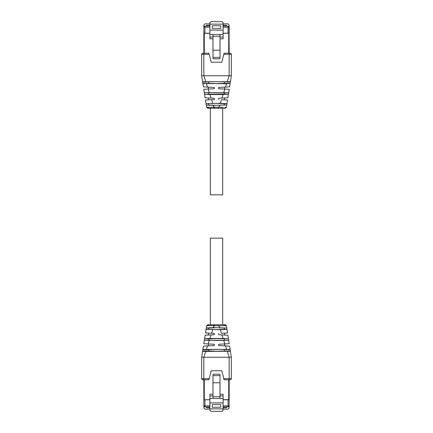 <?xml version="1.0" encoding="UTF-8"?>
<svg xmlns="http://www.w3.org/2000/svg" width="433" height="433" viewBox="0 0 433 433"><rect width="100%" height="100%" fill="white"/><g stroke="black" fill="none" stroke-linecap="round" stroke-linejoin="round"><path stroke-width="0.65" d="M218.665 108.228L225.317 108.228L226.389 107.308L225.317 108.228L226.389 107.308L225.317 108.228L222.67 108.228L222.67 194.845L210.33 194.845L210.33 108.228L218.665 108.228L218.665 107.189L223.309 107.346M208.738 324.772L207.856 325.627L206.611 325.686L207.683 324.772L206.611 325.692L207.683 324.772L218.665 324.772L218.665 325.811L226.389 325.686L225.317 324.772L226.389 325.692L225.317 324.772L226.389 325.692L225.317 324.772L222.67 324.772L222.67 238.155L210.33 238.155L210.33 324.772M209.897 23.858L204.933 23.858L203.851 24.941L203.851 26.283L204.284 26.283M228.711 26.283L229.149 26.283L229.149 24.941L228.061 23.858L223.103 23.858M226.351 26.067L226.351 25.201L226.405 26.067L228.061 26.067L223.103 26.067M206.595 26.067L206.595 25.201L206.649 26.067M209.897 26.067L204.939 26.067A1.083 1.083 0 0 0 203.851 27.149L203.851 33.211L209.897 33.211M209.897 25.201L206.649 25.201M220.018 34.494L220.018 36.269L212.982 36.269L212.982 34.494L223.103 34.494L223.103 22.733L222.021 21.65L210.979 21.65L209.897 22.733L209.897 38.824L212.982 38.824M223.103 34.494L223.103 38.824L220.018 38.824M226.351 25.201L223.103 25.201M228.061 33.211L228.061 27.149L229.149 27.149L229.149 33.211L223.103 33.211M212.982 37.092L209.897 37.092M212.982 34.494L209.897 34.494M223.103 30.115L209.897 30.115M212.278 28.47L212.278 25.764L220.722 25.764L220.722 28.47L212.278 28.47M223.103 37.092L220.018 37.092M229.149 27.149L228.061 26.067L229.149 27.149M220.018 58.423L220.018 50.239L212.982 50.239L212.982 58.423L213.415 58.856L219.585 58.856L220.018 58.423M220.018 36.269L220.018 50.239M212.982 36.269L212.982 50.239M229.149 53.221L229.014 26.63M229.149 50.342L229.149 47.744M228.716 33.211L223.103 33.319M204.284 33.211L203.851 33.319L203.851 53.221M203.986 26.63L203.851 27.149A1.083 1.083 0 0 1 204.939 26.067L204.939 33.211M203.851 50.342L203.851 47.744M229.149 33.319L228.716 33.319L228.716 53.221M209.897 33.319L204.284 33.319L204.284 53.221M228.711 406.717L229.149 406.717L229.149 408.059L228.061 409.142L223.103 409.142M209.897 409.142L204.933 409.142L203.851 408.059L203.851 406.717L204.284 406.717M223.103 399.789L229.149 399.789L229.149 405.851L228.061 406.933L226.405 406.933L226.405 407.799L223.103 407.799M206.595 406.933L206.595 407.799L206.649 406.933M229.014 406.37L229.149 405.851L228.061 406.933L223.103 406.933M226.351 406.933L226.351 407.799M209.897 406.933L204.939 406.933A1.083 1.083 0 0 1 203.851 405.851L203.986 406.37M209.897 407.799L206.649 407.799M209.897 408.86L209.897 410.267L210.979 411.35L222.021 411.35L223.103 410.267L223.103 408.86L209.897 408.86L209.897 394.176L212.982 394.176M223.103 408.86L223.103 394.176L220.018 394.176M209.897 399.789L203.851 399.789L203.851 405.851A1.083 1.083 0 0 0 204.939 406.933L204.939 405.851L209.897 405.851M212.982 395.908L209.897 395.908M212.982 398.506L220.018 398.506L220.018 396.731L212.982 396.731L212.982 398.506L209.897 398.506M223.103 402.885L209.897 402.885M220.018 398.506L223.103 398.506M220.722 404.53L212.278 404.53L212.278 407.236L220.722 407.236L220.722 404.53M223.103 395.908L220.018 395.908M220.018 396.731L220.018 375.617L212.982 375.617L212.982 374.577L213.415 374.144L219.585 374.144L220.018 374.577L220.018 375.617M212.982 396.731L212.982 375.617M220.018 382.761L212.982 382.761M229.149 399.789L229.149 379.779M229.149 385.256L229.149 382.658M229.149 399.681L228.716 399.789M209.897 399.681L204.284 399.789M203.851 379.779L203.851 399.789M203.851 385.256L203.851 382.658M228.716 379.779L228.716 399.681L223.103 399.681M204.284 379.779L204.284 399.681L203.851 399.681M214.335 107.189L214.335 108.228L207.683 108.228L206.611 107.308L218.665 107.189M206.611 107.308L207.683 108.228L206.611 107.308L206.249 105.002L213.409 105.371L226.751 105.002L226.962 103.639L224.326 103.676L224.326 104.975L226.605 105.073M224.251 108.228L225.133 107.373L226.389 107.314L226.751 105.002L226.389 107.308L225.317 108.228M207.548 107.373L207.163 107.368M211.472 107.292L210.73 107.319M224.326 104.975L216.5 105.289L206.249 105.002M221.799 99.731L227.531 100.028L226.962 103.639L220.327 103.281L206.038 103.639L206.249 104.975M210.324 105.333L209.328 105.306M207.775 105.224L207.456 105.203M206.043 103.676L216.5 103.368L224.326 103.676M208.674 103.676L208.674 104.975M206.038 103.639L205.469 100.028L206.038 103.633M226.962 103.639L227.531 100.028L226.962 103.639L227.531 100.028L226.713 99.985M226.01 99.947L222.649 99.774M227.098 100.007L226.086 99.953M205.469 100.028L211.255 99.725M208.192 99.888L207.028 99.947M205.994 100.001L205.561 100.023M212.738 103.281L211.58 99.709L214.335 99.563L211.131 99.731L214.335 99.563L214.335 98.264L205.118 97.782L204.571 94.291L209.902 94.567M210.308 99.774L209.41 99.823L210.308 99.774M211.06 98.091L209.918 94.567L223.109 94.567L228.451 94.15L227.882 97.782L218.665 98.264L218.665 99.563M220.435 98.172L221.896 98.096M222.324 98.075L223.136 98.031M223.785 97.999L224.137 97.977M213.686 98.231L214.14 98.253M204.571 94.291L228.451 94.15L228.678 92.694L224.326 92.851L224.326 94.15M204.549 94.15L204.322 92.694L224.326 92.851M208.674 92.851L208.674 94.15M230.107 83.58L229.593 86.865L218.665 87.439C226.307 87.038 226.307 87.038 218.665 87.439L218.665 88.738L229.214 89.29L228.678 92.694L204.322 92.694L203.786 89.29L214.335 88.738L214.335 87.439L203.407 86.865L202.855 83.325L216.5 83.634L230.145 83.325L226.816 83.764L202.893 83.58L202.606 81.745L202.855 83.325M219.325 87.401L224.608 87.125L224.619 89.046M213.55 87.396L214.14 87.428M230.145 83.325L231.336 75.743L231.336 54.304L231.336 75.743L201.664 75.743L202.882 83.52M202.649 82.021L216.5 81.713L230.351 82.021M224.326 82.021L224.326 83.325M208.674 82.021L208.674 83.325M230.394 81.745L202.606 81.745L201.664 75.743L201.664 54.304L201.664 75.743M223.807 54.304L224.078 53.221L230.253 53.221A1.083 1.083 0 0 1 231.336 54.304L223.807 54.304L221.799 62.249L211.201 62.249L209.193 54.304L201.664 54.304A1.083 1.083 0 0 1 202.747 53.221L203.808 53.221M209.193 54.304L208.923 53.221L202.747 53.221A1.083 1.083 0 0 0 201.664 54.304M229.192 53.221L228.759 53.221L229.192 53.221M231.336 54.304A1.083 1.083 0 0 0 230.253 53.221L229.171 53.221L229.171 75.743L227.282 81.577M207.856 325.627L218.665 325.811M206.628 325.6L206.249 327.998L213.409 327.629L226.751 327.998L226.389 325.692L225.317 324.772L218.665 324.772M224.251 324.772L225.133 325.627L223.309 325.654M207.548 325.627L207.163 325.632M211.472 325.708L210.73 325.681M226.389 325.692L226.962 329.361L224.326 329.324L224.326 328.025L216.5 327.711L208.674 328.025L208.674 329.324L216.5 329.632L224.326 329.324M221.799 333.269L227.531 332.972L226.962 329.361L220.327 329.719L206.038 329.361L206.249 327.998M206.249 328.025L208.674 328.025M224.326 328.025L226.605 327.927M210.324 327.667L209.328 327.694M207.775 327.776L207.456 327.797M206.043 329.324L208.674 329.324M206.671 329.513L207.077 329.556M226.962 329.361L227.531 332.972L226.962 329.361L227.531 332.972L226.713 333.015M226.01 333.053L222.649 333.226M227.098 332.993L226.086 333.047M205.469 332.972L206.038 329.361L205.469 332.972L211.255 333.275M208.192 333.112L207.028 333.053M205.994 332.999L205.561 332.977M212.738 329.719L211.58 333.291L214.335 333.437L211.131 333.269L214.335 333.437L214.335 334.736L205.118 335.218L204.571 338.709L209.902 338.433M210.308 333.226L209.41 333.177L210.308 333.226M211.06 334.909L209.918 338.433L223.109 338.433L228.451 338.85L227.882 335.218L218.665 334.736L218.665 333.437M220.435 334.828L221.896 334.904M222.324 334.925L223.136 334.969M223.785 335.001L224.137 335.023M213.686 334.769L214.335 334.736M204.571 338.709L208.674 338.85L208.674 340.149L216.5 340.462L228.678 340.306L228.451 338.85L216.5 338.536L208.674 338.85M224.326 338.85L224.326 340.149M208.674 340.149L204.322 340.306L204.549 338.85M230.394 351.255L231.336 357.257L229.593 346.135L218.665 345.561C226.307 345.962 226.307 345.962 218.665 345.561L218.665 344.262L229.214 343.71L228.678 340.306L204.322 340.306L203.786 343.71L214.335 344.262L214.335 345.561L203.407 346.135L202.855 349.675L208.674 349.675L208.674 350.979L216.5 351.287L230.351 350.979L230.394 351.26L205.718 351.423L202.855 351.32L202.649 350.979L201.664 357.257L201.664 378.696A1.083 1.083 0 0 0 202.747 379.779L203.829 379.779L203.829 378.696L201.664 378.696A1.083 1.083 0 0 0 202.747 379.779A1.083 1.083 0 0 1 201.664 378.696A1.083 1.083 0 0 0 202.747 379.779M219.325 345.599L224.608 345.875L224.619 343.954M203.407 346.135L202.893 349.42L230.107 349.42L230.351 350.979M213.55 345.604L214.14 345.572M230.145 349.675L216.5 349.366L208.674 349.675M224.326 349.675L224.326 350.979M202.649 350.979L208.674 350.979M227.282 351.423L229.165 357.257L229.171 378.696L231.336 378.696A1.083 1.083 0 0 1 230.253 379.779A1.083 1.083 0 0 0 231.336 378.696A1.083 1.083 0 0 1 230.253 379.779L229.171 379.779L230.253 379.779A1.083 1.083 0 0 0 231.336 378.696L231.336 357.257L201.664 357.257L201.664 378.696M223.807 378.696L224.078 379.779L229.171 379.779L229.171 378.696L223.807 378.696L221.799 370.751L211.201 370.751L209.193 378.696L203.829 378.696L203.829 357.257L205.718 351.423M228.759 379.779L229.192 379.779L228.759 379.779M203.808 379.779L204.241 379.779M209.193 378.696L208.923 379.779L203.829 379.779M223.103 27.149L228.061 27.149L228.061 26.067M209.897 27.149L203.851 27.149M223.103 24.14L209.897 24.14M212.982 57.383L220.018 57.383M223.103 405.851L228.061 405.851L228.061 406.933M203.851 405.851L204.939 405.851L204.939 399.789M228.061 399.789L228.061 405.851L229.149 405.851M214.005 108.228L213.409 105.371L213.999 107.189M219.001 107.189L219.591 105.371M208.738 108.228L207.856 107.373M220.262 103.281L221.42 99.709M221.94 98.091L223.082 94.567M223.774 92.429L224.862 89.063M209.226 92.429L208.138 89.063M225.501 87.076L226.573 83.764M207.499 87.076L206.427 83.764M205.718 81.577L203.829 75.743L203.829 53.221M214.335 324.772L214.335 325.811M214.005 324.772L213.409 327.629L213.999 325.811M219.001 325.811L219.591 327.629M220.262 329.719L221.42 333.291M221.94 334.909L223.082 338.433M223.774 340.571L224.862 343.937M209.226 340.571L208.138 343.937M225.501 345.924L226.573 349.236M207.499 345.924L206.427 349.236M229.593 346.135L230.107 349.42M224.619 97.95L224.619 99.877M208.381 97.95L208.381 99.877M208.381 87.125L208.381 89.046M202.893 83.558L203.407 86.865M229.593 86.865L231.336 75.743M224.619 333.123L224.619 335.05M208.381 333.123L208.381 335.05M208.381 343.954L208.381 345.875M202.882 349.48L201.664 357.257"/></g></svg>
